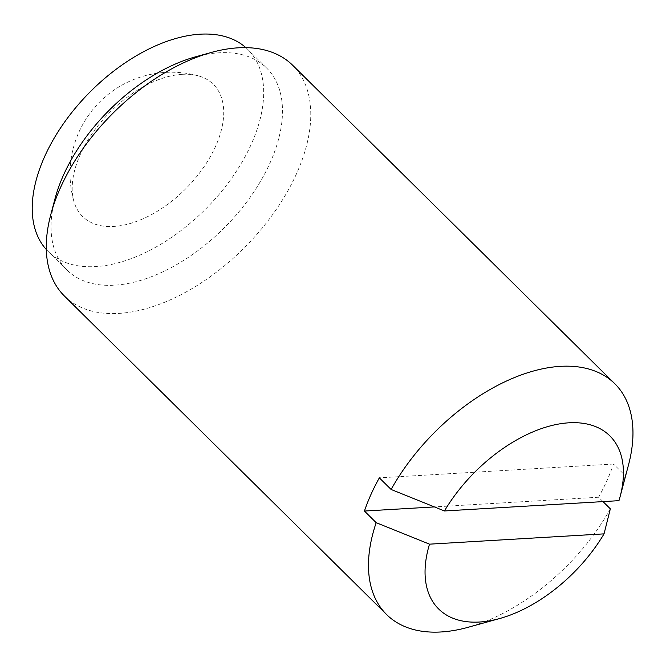<?xml version="1.0" encoding="UTF-8"?>
<svg xmlns="http://www.w3.org/2000/svg" width="666" height="666" viewBox="0 0 666 666"><rect width="100%" height="100%" fill="white"/><g stroke="black" fill="none" stroke-linecap="round" stroke-linejoin="round"><path stroke-width="0.5" stroke-dasharray="3.33 2.5" d="M603.005 501.606L598.576 497.227A162.288 94.014 134.7 0 0 613.503 464.027L625.257 475.649L618.964 500.666M625.257 475.649A162.288 94.014 134.7 0 0 628.504 464.935M64.419 296.037A162.288 94.014 134.7 0 0 245.371 246.72A162.288 94.014 134.7 0 0 292.615 65.218M467.965 627.33A162.288 94.014 134.7 0 0 610.339 508.857M613.503 464.027L379.345 477.847M598.576 497.227L434.39 506.918M54.945 198.951A142 82.259 134.7 0 0 66.925 269.988A142 82.259 134.7 0 0 225.258 226.84A142 82.259 134.7 0 0 266.591 68.024A142 82.259 134.7 0 0 218.989 52.797A142 82.259 134.7 0 0 195.421 56.86M46.312 249.517A142 82.259 134.7 0 0 48.11 251.39A142 82.259 134.7 0 0 206.443 208.233A142 82.259 134.7 0 0 247.777 49.417A142 82.259 134.7 0 0 245.879 47.644M182.134 74.326A92.965 53.854 134.7 0 0 101.582 121.337A92.965 53.854 134.7 0 0 73.934 201.515A92.965 53.854 134.7 0 0 186.239 188.262A92.965 53.854 134.7 0 0 198.202 75.816A92.965 53.854 134.7 0 0 182.134 74.326M266.591 68.024L247.777 49.417M66.925 269.988L48.11 251.39M198.202 75.816A101.432 101.432 0 0 0 73.934 201.515"/><path stroke-width="1" d="M604.045 533.866L429.512 544.164A121.72 70.504 134.7 0 0 499.675 618.539A121.72 70.504 134.7 0 0 604.045 533.866L610.339 508.857L603.005 501.606M628.504 464.935A162.288 94.014 134.7 0 0 614.818 383.749A162.288 94.014 134.7 0 0 560.406 366.35A162.288 94.014 134.7 0 0 391.108 489.468L444.438 510.964A121.72 70.504 134.7 0 1 567.207 422.927A121.72 70.504 134.7 0 1 620.079 496.744L628.504 464.935M444.438 510.964L618.964 500.666A121.72 70.504 134.7 0 0 620.079 496.744M614.818 383.749L292.615 65.218A162.288 94.014 134.7 0 0 238.203 47.819A162.288 94.014 134.7 0 0 211.272 52.464A162.288 94.014 134.7 0 0 50.733 214.852A162.288 94.014 134.7 0 0 64.419 296.037L386.63 614.576A162.288 94.014 134.7 0 0 467.965 627.33L499.675 618.539M391.108 489.468L379.345 477.847A162.288 94.014 134.7 0 0 364.427 511.047L376.182 522.677A162.288 94.014 134.7 0 0 386.63 614.576M434.39 506.918L364.427 511.047M376.182 522.677L429.512 544.164M211.272 52.464L195.421 56.86A142 82.259 134.7 0 0 54.945 198.951L50.733 214.852M245.879 47.644A142 82.259 134.7 0 0 200.166 34.191A142 82.259 134.7 0 0 64.902 121.653A142 82.259 134.7 0 0 46.312 249.517"/></g></svg>
